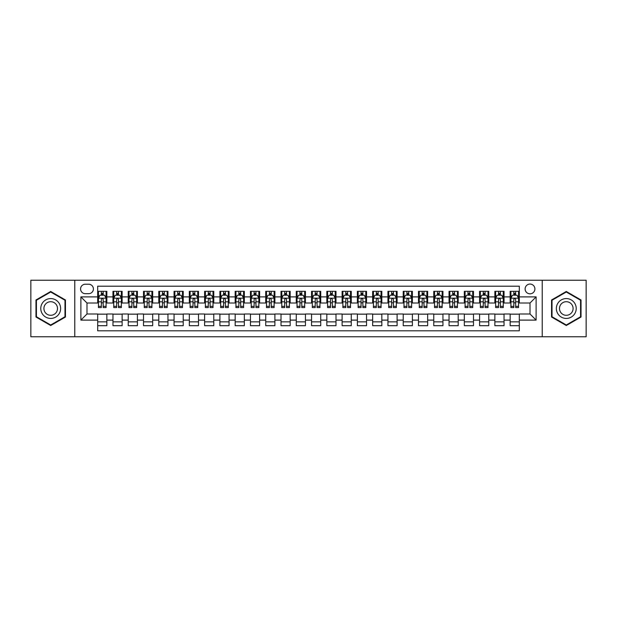 <?xml version="1.0" encoding="UTF-8"?>
<svg xmlns="http://www.w3.org/2000/svg" width="617" height="617" viewBox="0 0 617 617"><rect width="100%" height="100%" fill="white"/><g stroke="black" fill="none" stroke-linecap="round" stroke-linejoin="round"><path stroke-width="0.93" d="M530.011 284.059A4.89 4.89 0 0 0 525.121 288.949A4.89 4.89 0 0 0 530.011 293.831A4.89 4.89 0 0 0 534.9 288.949A4.89 4.89 0 0 0 530.011 284.059M542.227 336.759L586.15 336.759L586.15 280.241L542.227 280.241L542.227 336.759L74.773 336.759L74.773 280.241L30.85 280.241L30.85 336.759L74.773 336.759M519.313 291.317L510.151 291.317L510.151 296.893L504.043 296.893L504.043 303.001L510.151 303.001L510.151 296.893M504.043 296.893L504.043 291.317L494.873 291.317L494.873 296.893L488.764 296.893L488.764 303.001L494.873 303.001L494.873 296.893M488.764 296.893L488.764 291.317L479.594 291.317L479.594 296.893L473.486 296.893L473.486 303.001L479.594 303.001L479.594 296.893M473.486 296.893L473.486 291.317L464.323 291.317L464.323 296.893L458.207 296.893L458.207 303.001L464.323 303.001L464.323 296.893M458.207 296.893L458.207 291.317L449.045 291.317L449.045 296.893L442.937 296.893L442.937 303.001L449.045 303.001L449.045 296.893M442.937 296.893L442.937 291.317L433.766 291.317L433.766 296.893L427.658 296.893L427.658 303.001L433.766 303.001L433.766 296.893M427.658 296.893L427.658 291.317L418.488 291.317L418.488 296.893L412.38 296.893L412.38 303.001L418.488 303.001L418.488 296.893M412.38 296.893L412.38 291.317L403.217 291.317L403.217 296.893L397.101 296.893L397.101 303.001L403.217 303.001L403.217 296.893M397.101 296.893L397.101 291.317L387.939 291.317L387.939 296.893L381.83 296.893L381.83 303.001L387.939 303.001L387.939 296.893M381.83 296.893L381.83 291.317L372.66 291.317L372.66 296.893L366.552 296.893L366.552 303.001L372.66 303.001L372.66 296.893M366.552 296.893L366.552 291.317L357.382 291.317L357.382 296.893L351.274 296.893L351.274 303.001L357.382 303.001L357.382 296.893M351.274 296.893L351.274 291.317L342.111 291.317L342.111 296.893L335.995 296.893L335.995 303.001L342.111 303.001L342.111 296.893M335.995 296.893L335.995 291.317L326.833 291.317L326.833 296.893L320.724 296.893L320.724 303.001L326.833 303.001L326.833 296.893M320.724 296.893L320.724 291.317L311.554 291.317L311.554 296.893L305.446 296.893L305.446 303.001L311.554 303.001L311.554 296.893M305.446 296.893L305.446 291.317L296.276 291.317L296.276 296.893L290.167 296.893L290.167 303.001L296.276 303.001L296.276 296.893M290.167 296.893L290.167 291.317L281.005 291.317L281.005 296.893L274.889 296.893L274.889 303.001L281.005 303.001L281.005 296.893M274.889 296.893L274.889 291.317L265.726 291.317L265.726 296.893L259.618 296.893L259.618 303.001L265.726 303.001L265.726 296.893M259.618 296.893L259.618 291.317L250.448 291.317L250.448 296.893L244.34 296.893L244.34 303.001L250.448 303.001L250.448 296.893M244.34 296.893L244.34 291.317L235.17 291.317L235.17 296.893L229.061 296.893L229.061 303.001L235.17 303.001L235.17 296.893M229.061 296.893L229.061 291.317L219.899 291.317L219.899 296.893L213.783 296.893L213.783 303.001L219.899 303.001L219.899 296.893M213.783 296.893L213.783 291.317L204.62 291.317L204.62 296.893L198.512 296.893L198.512 303.001L204.62 303.001L204.62 296.893M198.512 296.893L198.512 291.317L189.342 291.317L189.342 296.893L183.234 296.893L183.234 303.001L189.342 303.001L189.342 296.893M183.234 296.893L183.234 291.317L174.063 291.317L174.063 296.893L167.955 296.893L167.955 303.001L174.063 303.001L174.063 296.893M167.955 296.893L167.955 291.317L158.793 291.317L158.793 296.893L152.677 296.893L152.677 303.001L158.793 303.001L158.793 296.893M152.677 296.893L152.677 291.317L143.514 291.317L143.514 296.893L137.406 296.893L137.406 303.001L143.514 303.001L143.514 296.893M137.406 296.893L137.406 291.317L128.236 291.317L128.236 296.893L122.127 296.893L122.127 303.001L128.236 303.001L128.236 296.893M122.127 296.893L122.127 291.317L112.957 291.317L112.957 303.001L106.849 303.001L106.849 291.317L97.687 291.317M97.687 325.683L106.849 325.683L106.849 313.999L112.957 313.999L112.957 325.683L122.127 325.683L122.127 313.999L128.236 313.999L128.236 320.107L122.127 320.107M128.236 320.107L128.236 325.683L137.406 325.683L137.406 313.999L143.514 313.999L143.514 320.107L137.406 320.107M143.514 320.107L143.514 325.683L152.677 325.683L152.677 313.999L158.793 313.999L158.793 320.107L152.677 320.107M158.793 320.107L158.793 325.683L167.955 325.683L167.955 313.999L174.063 313.999L174.063 320.107L167.955 320.107M174.063 320.107L174.063 325.683L183.234 325.683L183.234 313.999L189.342 313.999L189.342 320.107L183.234 320.107M189.342 320.107L189.342 325.683L198.512 325.683L198.512 313.999L204.62 313.999L204.62 320.107L198.512 320.107M204.62 320.107L204.62 325.683L213.783 325.683L213.783 313.999L219.899 313.999L219.899 320.107L213.783 320.107M219.899 320.107L219.899 325.683L229.061 325.683L229.061 313.999L235.17 313.999L235.17 320.107L229.061 320.107M235.17 320.107L235.17 325.683L244.34 325.683L244.34 313.999L250.448 313.999L250.448 320.107L244.34 320.107M250.448 320.107L250.448 325.683L259.618 325.683L259.618 313.999L265.726 313.999L265.726 320.107L259.618 320.107M265.726 320.107L265.726 325.683L274.889 325.683L274.889 313.999L281.005 313.999L281.005 320.107L274.889 320.107M281.005 320.107L281.005 325.683L290.167 325.683L290.167 313.999L296.276 313.999L296.276 320.107L290.167 320.107M296.276 320.107L296.276 325.683L305.446 325.683L305.446 313.999L311.554 313.999L311.554 320.107L305.446 320.107M311.554 320.107L311.554 325.683L320.724 325.683L320.724 313.999L326.833 313.999L326.833 320.107L320.724 320.107M326.833 320.107L326.833 325.683L335.995 325.683L335.995 313.999L342.111 313.999L342.111 320.107L335.995 320.107M342.111 320.107L342.111 325.683L351.274 325.683L351.274 313.999L357.382 313.999L357.382 320.107L351.274 320.107M357.382 320.107L357.382 325.683L366.552 325.683L366.552 313.999L372.66 313.999L372.66 320.107L366.552 320.107M372.66 320.107L372.66 325.683L381.83 325.683L381.83 313.999L387.939 313.999L387.939 320.107L381.83 320.107M387.939 320.107L387.939 325.683L397.101 325.683L397.101 313.999L403.217 313.999L403.217 320.107L397.101 320.107M403.217 320.107L403.217 325.683L412.38 325.683L412.38 313.999L418.488 313.999L418.488 320.107L412.38 320.107M418.488 320.107L418.488 325.683L427.658 325.683L427.658 313.999L433.766 313.999L433.766 320.107L427.658 320.107M433.766 320.107L433.766 325.683L442.937 325.683L442.937 313.999L449.045 313.999L449.045 320.107L442.937 320.107M449.045 320.107L449.045 325.683L458.207 325.683L458.207 313.999L464.323 313.999L464.323 320.107L458.207 320.107M464.323 320.107L464.323 325.683L473.486 325.683L473.486 313.999L479.594 313.999L479.594 320.107L473.486 320.107M479.594 320.107L479.594 325.683L488.764 325.683L488.764 313.999L494.873 313.999L494.873 320.107L488.764 320.107M494.873 320.107L494.873 325.683L504.043 325.683L504.043 313.999L510.151 313.999L510.151 320.107L504.043 320.107M85.308 293.684L88.671 293.684A4.735 4.735 0 0 0 93.406 288.949A4.735 4.735 0 0 0 88.671 284.213L85.308 284.213A4.735 4.735 0 0 0 80.572 288.949A4.735 4.735 0 0 0 85.308 293.684M542.227 280.241L74.773 280.241M519.313 296.893L519.313 286.195L97.687 286.195L97.687 303.001L86.989 303.001L86.989 313.999L97.687 313.999L97.687 330.805L519.313 330.805L519.313 313.999L530.011 313.999L530.011 303.001L519.313 303.001L519.313 296.893L536.119 296.893L536.119 320.107L519.313 320.107M97.687 320.107L80.881 320.107L80.881 296.893L97.687 296.893M510.151 320.107L510.151 325.683L519.313 325.683M97.687 295.134L98.45 295.134M101.35 295.134L103.186 295.134M106.085 295.134L106.849 295.134M97.687 302.847L98.45 302.847M101.35 302.847L103.186 302.847M106.085 302.847L106.849 302.847M97.687 314.153L106.849 314.153M97.687 321.866L106.849 321.866M112.957 302.847L113.729 302.847M116.628 302.847L118.464 302.847M121.364 302.847L122.127 302.847M112.957 295.134L113.729 295.134M116.628 295.134L118.464 295.134M121.364 295.134L122.127 295.134M112.957 314.153L122.127 314.153M112.957 321.866L122.127 321.866M128.236 314.153L137.406 314.153M128.236 321.866L137.406 321.866M128.236 295.134L128.999 295.134M131.907 295.134L133.735 295.134M136.642 295.134L137.406 295.134M128.236 302.847L128.999 302.847M131.907 302.847L133.735 302.847M136.642 302.847L137.406 302.847M143.514 314.153L152.677 314.153M143.514 321.866L152.677 321.866M143.514 295.134L144.278 295.134M147.178 295.134L149.013 295.134M151.913 295.134L152.677 295.134M143.514 302.847L144.278 302.847M147.178 302.847L149.013 302.847M151.913 302.847L152.677 302.847M158.793 314.153L167.955 314.153M158.793 321.866L167.955 321.866M158.793 295.134L159.556 295.134M162.456 295.134L164.292 295.134M167.192 295.134L167.955 295.134M158.793 302.847L159.556 302.847M162.456 302.847L164.292 302.847M167.192 302.847L167.955 302.847M174.063 314.153L183.234 314.153M174.063 321.866L183.234 321.866M174.063 295.134L174.835 295.134M177.735 295.134L179.57 295.134M182.47 295.134L183.234 295.134M174.063 302.847L174.835 302.847M177.735 302.847L179.57 302.847M182.47 302.847L183.234 302.847M189.342 314.153L198.512 314.153M189.342 321.866L198.512 321.866M189.342 295.134L190.105 295.134M193.013 295.134L194.841 295.134M197.748 295.134L198.512 295.134M189.342 302.847L190.105 302.847M193.013 302.847L194.841 302.847M197.748 302.847L198.512 302.847M204.62 314.153L213.783 314.153M204.62 321.866L213.783 321.866M204.62 295.134L205.384 295.134M208.284 295.134L210.119 295.134M213.019 295.134L213.783 295.134M204.62 302.847L205.384 302.847M208.284 302.847L210.119 302.847M213.019 302.847L213.783 302.847M219.899 314.153L229.061 314.153M219.899 321.866L229.061 321.866M219.899 295.134L220.662 295.134M223.562 295.134L225.398 295.134M228.298 295.134L229.061 295.134M219.899 302.847L220.662 302.847M223.562 302.847L225.398 302.847M228.298 302.847L229.061 302.847M235.17 314.153L244.34 314.153M235.17 321.866L244.34 321.866M235.17 295.134L235.933 295.134M238.841 295.134L240.676 295.134M243.576 295.134L244.34 295.134M235.17 302.847L235.933 302.847M238.841 302.847L240.676 302.847M243.576 302.847L244.34 302.847M250.448 314.153L259.618 314.153M250.448 321.866L259.618 321.866M250.448 295.134L251.212 295.134M254.119 295.134L255.947 295.134M258.855 295.134L259.618 295.134M250.448 302.847L251.212 302.847M254.119 302.847L255.947 302.847M258.855 302.847L259.618 302.847M265.726 314.153L274.889 314.153M265.726 321.866L274.889 321.866M265.726 295.134L266.49 295.134M269.39 295.134L271.225 295.134M274.125 295.134L274.889 295.134M265.726 302.847L266.49 302.847M269.39 302.847L271.225 302.847M274.125 302.847L274.889 302.847M281.005 314.153L290.167 314.153M281.005 321.866L290.167 321.866M281.005 295.134L281.768 295.134M284.668 295.134L286.504 295.134M289.404 295.134L290.167 295.134M281.005 302.847L281.768 302.847M284.668 302.847L286.504 302.847M289.404 302.847L290.167 302.847M296.276 314.153L305.446 314.153M296.276 321.866L305.446 321.866M296.276 295.134L297.039 295.134M299.947 295.134L301.775 295.134M304.682 295.134L305.446 295.134M296.276 302.847L297.039 302.847M299.947 302.847L301.775 302.847M304.682 302.847L305.446 302.847M311.554 314.153L320.724 314.153M311.554 321.866L320.724 321.866M311.554 295.134L312.318 295.134M315.225 295.134L317.053 295.134M319.961 295.134L320.724 295.134M311.554 302.847L312.318 302.847M315.225 302.847L317.053 302.847M319.961 302.847L320.724 302.847M326.833 314.153L335.995 314.153M326.833 321.866L335.995 321.866M326.833 295.134L327.596 295.134M330.496 295.134L332.332 295.134M335.232 295.134L335.995 295.134M326.833 302.847L327.596 302.847M330.496 302.847L332.332 302.847M335.232 302.847L335.995 302.847M342.111 314.153L351.274 314.153M342.111 321.866L351.274 321.866M342.111 295.134L342.875 295.134M345.775 295.134L347.61 295.134M350.51 295.134L351.274 295.134M342.111 302.847L342.875 302.847M345.775 302.847L347.61 302.847M350.51 302.847L351.274 302.847M357.382 314.153L366.552 314.153M357.382 321.866L366.552 321.866M357.382 295.134L358.145 295.134M361.053 295.134L362.881 295.134M365.788 295.134L366.552 295.134M357.382 302.847L358.145 302.847M361.053 302.847L362.881 302.847M365.788 302.847L366.552 302.847M372.66 314.153L381.83 314.153M372.66 321.866L381.83 321.866M372.66 295.134L373.424 295.134M376.324 295.134L378.159 295.134M381.067 295.134L381.83 295.134M372.66 302.847L373.424 302.847M376.324 302.847L378.159 302.847M381.067 302.847L381.83 302.847M387.939 314.153L397.101 314.153M387.939 321.866L397.101 321.866M387.939 295.134L388.702 295.134M391.602 295.134L393.438 295.134M396.338 295.134L397.101 295.134M387.939 302.847L388.702 302.847M391.602 302.847L393.438 302.847M396.338 302.847L397.101 302.847M403.217 314.153L412.38 314.153M403.217 321.866L412.38 321.866M403.217 295.134L403.981 295.134M406.881 295.134L408.716 295.134M411.616 295.134L412.38 295.134M403.217 302.847L403.981 302.847M406.881 302.847L408.716 302.847M411.616 302.847L412.38 302.847M418.488 314.153L427.658 314.153M418.488 321.866L427.658 321.866M418.488 295.134L419.252 295.134M422.159 295.134L423.987 295.134M426.895 295.134L427.658 295.134M418.488 302.847L419.252 302.847M422.159 302.847L423.987 302.847M426.895 302.847L427.658 302.847M433.766 314.153L442.937 314.153M433.766 321.866L442.937 321.866M433.766 295.134L434.53 295.134M437.43 295.134L439.265 295.134M442.165 295.134L442.937 295.134M433.766 302.847L434.53 302.847M437.43 302.847L439.265 302.847M442.165 302.847L442.937 302.847M449.045 314.153L458.207 314.153M449.045 321.866L458.207 321.866M449.045 295.134L449.808 295.134M452.708 295.134L454.544 295.134M457.444 295.134L458.207 295.134M449.045 302.847L449.808 302.847M452.708 302.847L454.544 302.847M457.444 302.847L458.207 302.847M464.323 314.153L473.486 314.153M464.323 321.866L473.486 321.866M464.323 295.134L465.087 295.134M467.987 295.134L469.822 295.134M472.722 295.134L473.486 295.134M464.323 302.847L465.087 302.847M467.987 302.847L469.822 302.847M472.722 302.847L473.486 302.847M479.594 314.153L488.764 314.153M479.594 321.866L488.764 321.866M479.594 295.134L480.358 295.134M483.265 295.134L485.093 295.134M488.001 295.134L488.764 295.134M479.594 302.847L480.358 302.847M483.265 302.847L485.093 302.847M488.001 302.847L488.764 302.847M494.873 314.153L504.043 314.153M494.873 321.866L504.043 321.866M494.873 295.134L495.636 295.134M498.536 295.134L500.372 295.134M503.271 295.134L504.043 295.134M494.873 302.847L495.636 302.847M498.536 302.847L500.372 302.847M503.271 302.847L504.043 302.847M510.151 314.153L519.313 314.153M510.151 321.866L519.313 321.866M510.151 295.134L510.915 295.134M513.814 295.134L515.65 295.134M518.55 295.134L519.313 295.134M510.151 302.847L510.915 302.847M513.814 302.847L515.65 302.847M518.55 302.847L519.313 302.847M86.989 303.001L80.881 296.893M86.989 313.999L80.881 320.107M536.119 296.893L530.011 303.001M536.119 320.107L530.011 313.999M50.71 325.521L65.448 317.015L65.448 299.985L50.71 291.479L35.971 299.985L35.971 317.015L50.71 325.521M581.029 299.985L566.29 291.479L551.552 299.985L551.552 317.015L566.29 325.521L581.029 317.015L581.029 299.985M103.186 293.299L101.35 293.299M106.085 306.34L103.186 306.34L103.186 307.582L106.085 307.582L106.085 298.266L104.558 295.211L99.977 295.211L98.45 298.266L98.45 307.582L101.35 307.582L101.35 306.34L98.45 306.34M98.45 298.266L98.45 291.317M106.085 298.266L106.085 291.317M101.35 295.211L101.35 291.317M103.186 291.317L103.186 295.211M103.186 306.34L103.186 299.407C102.576 298.235 101.959 298.235 101.35 299.407L101.35 306.34M50.71 298.574A9.926 9.926 0 0 0 40.776 308.5A9.926 9.926 0 0 0 50.71 318.426A9.926 9.926 0 0 0 60.636 308.5A9.926 9.926 0 0 0 50.71 298.574M50.71 301.705A6.795 6.795 0 0 0 43.915 308.5A6.795 6.795 0 0 0 50.71 315.295A6.795 6.795 0 0 0 57.504 308.5A6.795 6.795 0 0 0 50.71 301.705M64.993 316.745L50.71 324.989L36.426 316.745L36.426 300.255L50.71 292.011L64.993 300.255L64.993 316.745M557.691 303.533A9.926 9.926 0 0 0 561.323 317.099A9.926 9.926 0 0 0 574.89 313.467A9.926 9.926 0 0 0 571.257 299.901A9.926 9.926 0 0 0 557.691 303.533M560.406 305.099A6.795 6.795 0 0 0 562.889 314.385A6.795 6.795 0 0 0 572.175 311.901A6.795 6.795 0 0 0 569.692 302.615A6.795 6.795 0 0 0 560.406 305.099M580.574 300.255L580.574 316.745L566.29 324.989L552.007 316.745L552.007 300.255L566.29 292.011L580.574 300.255M118.464 293.299L116.628 293.299M121.364 306.34L118.464 306.34L118.464 307.582L121.364 307.582L121.364 298.266L119.837 295.211L115.256 295.211L113.729 298.266L113.729 307.582L116.628 307.582L116.628 306.34L113.729 306.34M113.729 298.266L113.729 291.317M121.364 298.266L121.364 291.317M116.628 295.211L116.628 291.317M118.464 291.317L118.464 295.211M118.464 306.34L118.464 299.407C117.847 298.235 117.238 298.235 116.628 299.407L116.628 306.34M133.735 293.299L131.907 293.299M136.642 306.34L133.735 306.34L133.735 307.582L136.642 307.582L136.642 298.266L135.115 295.211L130.526 295.211L128.999 298.266L128.999 307.582L131.907 307.582L131.907 306.34L128.999 306.34M128.999 298.266L128.999 291.317M136.642 298.266L136.642 291.317M131.907 295.211L131.907 291.317M133.735 291.317L133.735 295.211M133.735 306.34L133.735 299.407C133.125 298.235 132.516 298.235 131.907 299.407L131.907 306.34M149.013 293.299L147.178 293.299M151.913 306.34L149.013 306.34L149.013 307.582L151.913 307.582L151.913 298.266L150.386 295.211L145.805 295.211L144.278 298.266L144.278 307.582L147.178 307.582L147.178 306.34L144.278 306.34M144.278 298.266L144.278 291.317M151.913 298.266L151.913 291.317M147.178 295.211L147.178 291.317M149.013 291.317L149.013 295.211M149.013 306.34L149.013 299.407C148.404 298.235 147.795 298.235 147.178 299.407L147.178 306.34M164.292 293.299L162.456 293.299M167.192 306.34L164.292 306.34L164.292 307.582L167.192 307.582L167.192 298.266L165.665 295.211L161.083 295.211L159.556 298.266L159.556 307.582L162.456 307.582L162.456 306.34L159.556 306.34M159.556 298.266L159.556 291.317M167.192 298.266L167.192 291.317M162.456 295.211L162.456 291.317M164.292 291.317L164.292 295.211M164.292 306.34L164.292 299.407C163.682 298.235 163.065 298.235 162.456 299.407L162.456 306.34M179.57 293.299L177.735 293.299M182.47 306.34L179.57 306.34L179.57 307.582L182.47 307.582L182.47 298.266L180.943 295.211L176.362 295.211L174.835 298.266L174.835 307.582L177.735 307.582L177.735 306.34L174.835 306.34M174.835 298.266L174.835 291.317M182.47 298.266L182.47 291.317M177.735 295.211L177.735 291.317M179.57 291.317L179.57 295.211M179.57 306.34L179.57 299.407C178.953 298.235 178.344 298.235 177.735 299.407L177.735 306.34M194.841 293.299L193.013 293.299M197.748 306.34L194.841 306.34L194.841 307.582L197.748 307.582L197.748 298.266L196.221 295.211L191.632 295.211L190.105 298.266L190.105 307.582L193.013 307.582L193.013 306.34L190.105 306.34M190.105 298.266L190.105 291.317M197.748 298.266L197.748 291.317M193.013 295.211L193.013 291.317M194.841 291.317L194.841 295.211M194.841 306.34L194.841 299.407C194.232 298.235 193.622 298.235 193.013 299.407L193.013 306.34M210.119 293.299L208.284 293.299M213.019 306.34L210.119 306.34L210.119 307.582L213.019 307.582L213.019 298.266L211.492 295.211L206.911 295.211L205.384 298.266L205.384 307.582L208.284 307.582L208.284 306.34L205.384 306.34M205.384 298.266L205.384 291.317M213.019 298.266L213.019 291.317M208.284 295.211L208.284 291.317M210.119 291.317L210.119 295.211M210.119 306.34L210.119 299.407C209.51 298.235 208.901 298.235 208.284 299.407L208.284 306.34M225.398 293.299L223.562 293.299M228.298 306.34L225.398 306.34L225.398 307.582L228.298 307.582L228.298 298.266L226.771 295.211L222.189 295.211L220.662 298.266L220.662 307.582L223.562 307.582L223.562 306.34L220.662 306.34M220.662 298.266L220.662 291.317M228.298 298.266L228.298 291.317M223.562 295.211L223.562 291.317M225.398 291.317L225.398 295.211M225.398 306.34L225.398 299.407C224.789 298.235 224.172 298.235 223.562 299.407L223.562 306.34M240.676 293.299L238.841 293.299M243.576 306.34L240.676 306.34L240.676 307.582L243.576 307.582L243.576 298.266L242.049 295.211L237.468 295.211L235.933 298.266L235.933 307.582L238.841 307.582L238.841 306.34L235.933 306.34M235.933 298.266L235.933 291.317M243.576 298.266L243.576 291.317M238.841 295.211L238.841 291.317M240.676 291.317L240.676 295.211M240.676 306.34L240.676 299.407C240.059 298.235 239.45 298.235 238.841 299.407L238.841 306.34M255.947 293.299L254.119 293.299M258.855 306.34L255.947 306.34L255.947 307.582L258.855 307.582L258.855 298.266L257.328 295.211L252.739 295.211L251.212 298.266L251.212 307.582L254.119 307.582L254.119 306.34L251.212 306.34M251.212 298.266L251.212 291.317M258.855 298.266L258.855 291.317M254.119 295.211L254.119 291.317M255.947 291.317L255.947 295.211M255.947 306.34L255.947 299.407C255.338 298.235 254.728 298.235 254.119 299.407L254.119 306.34M271.225 293.299L269.39 293.299M274.125 306.34L271.225 306.34L271.225 307.582L274.125 307.582L274.125 298.266L272.598 295.211L268.017 295.211L266.49 298.266L266.49 307.582L269.39 307.582L269.39 306.34L266.49 306.34M266.49 298.266L266.49 291.317M274.125 298.266L274.125 291.317M269.39 295.211L269.39 291.317M271.225 291.317L271.225 295.211M271.225 306.34L271.225 299.407C270.616 298.235 270.007 298.235 269.39 299.407L269.39 306.34M286.504 293.299L284.668 293.299M289.404 306.34L286.504 306.34L286.504 307.582L289.404 307.582L289.404 298.266L287.877 295.211L283.296 295.211L281.768 298.266L281.768 307.582L284.668 307.582L284.668 306.34L281.768 306.34M281.768 298.266L281.768 291.317M289.404 298.266L289.404 291.317M284.668 295.211L284.668 291.317M286.504 291.317L286.504 295.211M286.504 306.34L286.504 299.407C285.895 298.235 285.278 298.235 284.668 299.407L284.668 306.34M301.775 293.299L299.947 293.299M304.682 306.34L301.775 306.34L301.775 307.582L304.682 307.582L304.682 298.266L303.155 295.211L298.574 295.211L297.039 298.266L297.039 307.582L299.947 307.582L299.947 306.34L297.039 306.34M297.039 298.266L297.039 291.317M304.682 298.266L304.682 291.317M299.947 295.211L299.947 291.317M301.775 291.317L301.775 295.211M301.775 306.34L301.775 299.407C301.165 298.235 300.556 298.235 299.947 299.407L299.947 306.34M317.053 293.299L315.225 293.299M319.961 306.34L317.053 306.34L317.053 307.582L319.961 307.582L319.961 298.266L318.426 295.211L313.845 295.211L312.318 298.266L312.318 307.582L315.225 307.582L315.225 306.34L312.318 306.34M312.318 298.266L312.318 291.317M319.961 298.266L319.961 291.317M315.225 295.211L315.225 291.317M317.053 291.317L317.053 295.211M317.053 306.34L317.053 299.407C316.444 298.235 315.835 298.235 315.225 299.407L315.225 306.34M332.332 293.299L330.496 293.299M335.232 306.34L332.332 306.34L332.332 307.582L335.232 307.582L335.232 298.266L333.704 295.211L329.123 295.211L327.596 298.266L327.596 307.582L330.496 307.582L330.496 306.34L327.596 306.34M327.596 298.266L327.596 291.317M335.232 298.266L335.232 291.317M330.496 295.211L330.496 291.317M332.332 291.317L332.332 295.211M332.332 306.34L332.332 299.407C331.722 298.235 331.113 298.235 330.496 299.407L330.496 306.34M347.61 293.299L345.775 293.299M350.51 306.34L347.61 306.34L347.61 307.582L350.51 307.582L350.51 298.266L348.983 295.211L344.402 295.211L342.875 298.266L342.875 307.582L345.775 307.582L345.775 306.34L342.875 306.34M342.875 298.266L342.875 291.317M350.51 298.266L350.51 291.317M345.775 295.211L345.775 291.317M347.61 291.317L347.61 295.211M347.61 306.34L347.61 299.407C347.001 298.235 346.384 298.235 345.775 299.407L345.775 306.34M362.881 293.299L361.053 293.299M365.788 306.34L362.881 306.34L362.881 307.582L365.788 307.582L365.788 298.266L364.261 295.211L359.672 295.211L358.145 298.266L358.145 307.582L361.053 307.582L361.053 306.34L358.145 306.34M358.145 298.266L358.145 291.317M365.788 298.266L365.788 291.317M361.053 295.211L361.053 291.317M362.881 291.317L362.881 295.211M362.881 306.34L362.881 299.407C362.272 298.235 361.662 298.235 361.053 299.407L361.053 306.34M378.159 293.299L376.324 293.299M381.067 306.34L378.159 306.34L378.159 307.582L381.067 307.582L381.067 298.266L379.532 295.211L374.951 295.211L373.424 298.266L373.424 307.582L376.324 307.582L376.324 306.34L373.424 306.34M373.424 298.266L373.424 291.317M381.067 298.266L381.067 291.317M376.324 295.211L376.324 291.317M378.159 291.317L378.159 295.211M378.159 306.34L378.159 299.407C377.55 298.235 376.941 298.235 376.324 299.407L376.324 306.34M393.438 293.299L391.602 293.299M396.338 306.34L393.438 306.34L393.438 307.582L396.338 307.582L396.338 298.266L394.811 295.211L390.229 295.211L388.702 298.266L388.702 307.582L391.602 307.582L391.602 306.34L388.702 306.34M388.702 298.266L388.702 291.317M396.338 298.266L396.338 291.317M391.602 295.211L391.602 291.317M393.438 291.317L393.438 295.211M393.438 306.34L393.438 299.407C392.828 298.235 392.219 298.235 391.602 299.407L391.602 306.34M408.716 293.299L406.881 293.299M411.616 306.34L408.716 306.34L408.716 307.582L411.616 307.582L411.616 298.266L410.089 295.211L405.508 295.211L403.981 298.266L403.981 307.582L406.881 307.582L406.881 306.34L403.981 306.34M403.981 298.266L403.981 291.317M411.616 298.266L411.616 291.317M406.881 295.211L406.881 291.317M408.716 291.317L408.716 295.211M408.716 306.34L408.716 299.407C408.107 298.235 407.49 298.235 406.881 299.407L406.881 306.34M423.987 293.299L422.159 293.299M426.895 306.34L423.987 306.34L423.987 307.582L426.895 307.582L426.895 298.266L425.368 295.211L420.779 295.211L419.252 298.266L419.252 307.582L422.159 307.582L422.159 306.34L419.252 306.34M419.252 298.266L419.252 291.317M426.895 298.266L426.895 291.317M422.159 295.211L422.159 291.317M423.987 291.317L423.987 295.211M423.987 306.34L423.987 299.407C423.378 298.235 422.768 298.235 422.159 299.407L422.159 306.34M439.265 293.299L437.43 293.299M442.165 306.34L439.265 306.34L439.265 307.582L442.165 307.582L442.165 298.266L440.638 295.211L436.057 295.211L434.53 298.266L434.53 307.582L437.43 307.582L437.43 306.34L434.53 306.34M434.53 298.266L434.53 291.317M442.165 298.266L442.165 291.317M437.43 295.211L437.43 291.317M439.265 291.317L439.265 295.211M439.265 306.34L439.265 299.407C438.656 298.235 438.047 298.235 437.43 299.407L437.43 306.34M454.544 293.299L452.708 293.299M457.444 306.34L454.544 306.34L454.544 307.582L457.444 307.582L457.444 298.266L455.917 295.211L451.336 295.211L449.808 298.266L449.808 307.582L452.708 307.582L452.708 306.34L449.808 306.34M449.808 298.266L449.808 291.317M457.444 298.266L457.444 291.317M452.708 295.211L452.708 291.317M454.544 291.317L454.544 295.211M454.544 306.34L454.544 299.407C453.935 298.235 453.325 298.235 452.708 299.407L452.708 306.34M469.822 293.299L467.987 293.299M472.722 306.34L469.822 306.34L469.822 307.582L472.722 307.582L472.722 298.266L471.195 295.211L466.614 295.211L465.087 298.266L465.087 307.582L467.987 307.582L467.987 306.34L465.087 306.34M465.087 298.266L465.087 291.317M472.722 298.266L472.722 291.317M467.987 295.211L467.987 291.317M469.822 291.317L469.822 295.211M469.822 306.34L469.822 299.407C469.213 298.235 468.596 298.235 467.987 299.407L467.987 306.34M485.093 293.299L483.265 293.299M488.001 306.34L485.093 306.34L485.093 307.582L488.001 307.582L488.001 298.266L486.474 295.211L481.885 295.211L480.358 298.266L480.358 307.582L483.265 307.582L483.265 306.34L480.358 306.34M480.358 298.266L480.358 291.317M488.001 298.266L488.001 291.317M483.265 295.211L483.265 291.317M485.093 291.317L485.093 295.211M485.093 306.34L485.093 299.407C484.484 298.235 483.875 298.235 483.265 299.407L483.265 306.34M500.372 293.299L498.536 293.299M503.271 306.34L500.372 306.34L500.372 307.582L503.271 307.582L503.271 298.266L501.744 295.211L497.163 295.211L495.636 298.266L495.636 307.582L498.536 307.582L498.536 306.34L495.636 306.34M495.636 298.266L495.636 291.317M503.271 298.266L503.271 291.317M498.536 295.211L498.536 291.317M500.372 291.317L500.372 295.211M500.372 306.34L500.372 299.407C499.762 298.235 499.153 298.235 498.536 299.407L498.536 306.34M515.65 293.299L513.814 293.299M518.55 306.34L515.65 306.34L515.65 307.582L518.55 307.582L518.55 298.266L517.023 295.211L512.442 295.211L510.915 298.266L510.915 307.582L513.814 307.582L513.814 306.34L510.915 306.34M510.915 298.266L510.915 291.317M518.55 298.266L518.55 291.317M513.814 295.211L513.814 291.317M515.65 291.317L515.65 295.211M515.65 306.34L515.65 299.407C515.041 298.235 514.431 298.235 513.814 299.407L513.814 306.34M112.957 320.107L106.849 320.107M112.957 296.893L106.849 296.893M106.047 298.188L98.489 298.188M98.45 296.052L99.553 296.052M104.983 296.052L106.085 296.052M101.35 301.806L98.45 301.806M106.085 301.806L103.186 301.806M103.186 294.27L101.35 294.27M121.325 298.188L113.759 298.188M113.729 296.052L114.831 296.052M120.253 296.052L121.364 296.052M116.628 301.806L113.729 301.806M121.364 301.806L118.464 301.806M118.464 294.27L116.628 294.27M136.604 298.188L129.038 298.188M128.999 296.052L130.11 296.052M135.532 296.052L136.642 296.052M131.907 301.806L128.999 301.806M136.642 301.806L133.735 301.806M133.735 294.27L131.907 294.27M151.875 298.188L144.316 298.188M144.278 296.052L145.388 296.052M150.81 296.052L151.913 296.052M147.178 301.806L144.278 301.806M151.913 301.806L149.013 301.806M149.013 294.27L147.178 294.27M167.153 298.188L159.595 298.188M159.556 296.052L160.659 296.052M166.089 296.052L167.192 296.052M162.456 301.806L159.556 301.806M167.192 301.806L164.292 301.806M164.292 294.27L162.456 294.27M182.431 298.188L174.866 298.188M174.835 296.052L175.938 296.052M181.359 296.052L182.47 296.052M177.735 301.806L174.835 301.806M182.47 301.806L179.57 301.806M179.57 294.27L177.735 294.27M197.71 298.188L190.144 298.188M190.105 296.052L191.216 296.052M196.638 296.052L197.748 296.052M193.013 301.806L190.105 301.806M197.748 301.806L194.841 301.806M194.841 294.27L193.013 294.27M212.981 298.188L205.422 298.188M205.384 296.052L206.494 296.052M211.916 296.052L213.019 296.052M208.284 301.806L205.384 301.806M213.019 301.806L210.119 301.806M210.119 294.27L208.284 294.27M228.259 298.188L220.701 298.188M220.662 296.052L221.765 296.052M227.195 296.052L228.298 296.052M223.562 301.806L220.662 301.806M228.298 301.806L225.398 301.806M225.398 294.27L223.562 294.27M243.538 298.188L235.972 298.188M235.933 296.052L237.044 296.052M242.466 296.052L243.576 296.052M238.841 301.806L235.933 301.806M243.576 301.806L240.676 301.806M240.676 294.27L238.841 294.27M258.816 298.188L251.25 298.188M251.212 296.052L252.322 296.052M257.744 296.052L258.855 296.052M254.119 301.806L251.212 301.806M258.855 301.806L255.947 301.806M255.947 294.27L254.119 294.27M274.087 298.188L266.529 298.188M266.49 296.052L267.601 296.052M273.022 296.052L274.125 296.052M269.39 301.806L266.49 301.806M274.125 301.806L271.225 301.806M271.225 294.27L269.39 294.27M289.365 298.188L281.807 298.188M281.768 296.052L282.871 296.052M288.293 296.052L289.404 296.052M284.668 301.806L281.768 301.806M289.404 301.806L286.504 301.806M286.504 294.27L284.668 294.27M304.644 298.188L297.078 298.188M297.039 296.052L298.15 296.052M303.572 296.052L304.682 296.052M299.947 301.806L297.039 301.806M304.682 301.806L301.775 301.806M301.775 294.27L299.947 294.27M319.922 298.188L312.356 298.188M312.318 296.052L313.428 296.052M318.85 296.052L319.961 296.052M315.225 301.806L312.318 301.806M319.961 301.806L317.053 301.806M317.053 294.27L315.225 294.27M335.193 298.188L327.635 298.188M327.596 296.052L328.707 296.052M334.129 296.052L335.232 296.052M330.496 301.806L327.596 301.806M335.232 301.806L332.332 301.806M332.332 294.27L330.496 294.27M350.471 298.188L342.913 298.188M342.875 296.052L343.978 296.052M349.399 296.052L350.51 296.052M345.775 301.806L342.875 301.806M350.51 301.806L347.61 301.806M347.61 294.27L345.775 294.27M365.75 298.188L358.184 298.188M358.145 296.052L359.256 296.052M364.678 296.052L365.788 296.052M361.053 301.806L358.145 301.806M365.788 301.806L362.881 301.806M362.881 294.27L361.053 294.27M381.028 298.188L373.462 298.188M373.424 296.052L374.534 296.052M379.956 296.052L381.067 296.052M376.324 301.806L373.424 301.806M381.067 301.806L378.159 301.806M378.159 294.27L376.324 294.27M396.299 298.188L388.741 298.188M388.702 296.052L389.805 296.052M395.235 296.052L396.338 296.052M391.602 301.806L388.702 301.806M396.338 301.806L393.438 301.806M393.438 294.27L391.602 294.27M411.578 298.188L404.019 298.188M403.981 296.052L405.084 296.052M410.506 296.052L411.616 296.052M406.881 301.806L403.981 301.806M411.616 301.806L408.716 301.806M408.716 294.27L406.881 294.27M426.856 298.188L419.29 298.188M419.252 296.052L420.362 296.052M425.784 296.052L426.895 296.052M422.159 301.806L419.252 301.806M426.895 301.806L423.987 301.806M423.987 294.27L422.159 294.27M442.134 298.188L434.569 298.188M434.53 296.052L435.641 296.052M441.062 296.052L442.165 296.052M437.43 301.806L434.53 301.806M442.165 301.806L439.265 301.806M439.265 294.27L437.43 294.27M457.405 298.188L449.847 298.188M449.808 296.052L450.911 296.052M456.341 296.052L457.444 296.052M452.708 301.806L449.808 301.806M457.444 301.806L454.544 301.806M454.544 294.27L452.708 294.27M472.684 298.188L465.125 298.188M465.087 296.052L466.19 296.052M471.612 296.052L472.722 296.052M467.987 301.806L465.087 301.806M472.722 301.806L469.822 301.806M469.822 294.27L467.987 294.27M487.962 298.188L480.396 298.188M480.358 296.052L481.468 296.052M486.89 296.052L488.001 296.052M483.265 301.806L480.358 301.806M488.001 301.806L485.093 301.806M485.093 294.27L483.265 294.27M503.241 298.188L495.675 298.188M495.636 296.052L496.747 296.052M502.169 296.052L503.271 296.052M498.536 301.806L495.636 301.806M503.271 301.806L500.372 301.806M500.372 294.27L498.536 294.27M518.511 298.188L510.953 298.188M510.915 296.052L512.017 296.052M517.447 296.052L518.55 296.052M513.814 301.806L510.915 301.806M518.55 301.806L515.65 301.806M515.65 294.27L513.814 294.27"/></g></svg>
